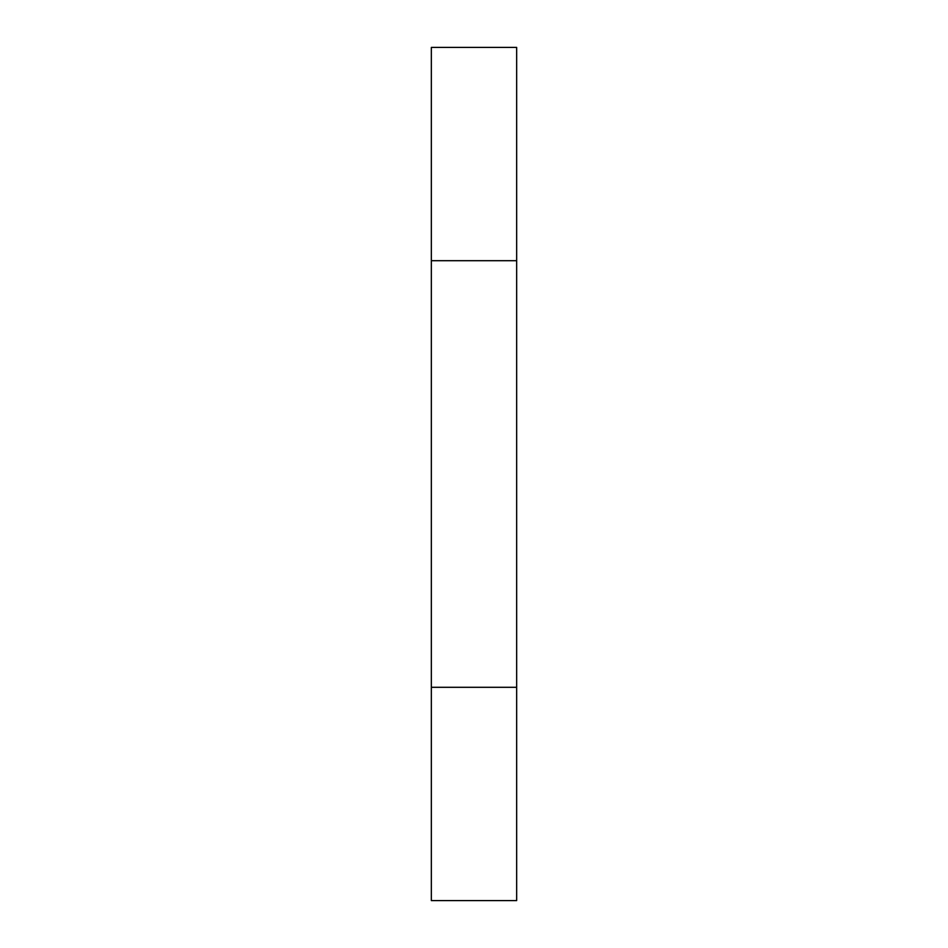 <?xml version="1.0" encoding="UTF-8"?>
<svg xmlns="http://www.w3.org/2000/svg" width="948" height="948" viewBox="0 0 948 948"><rect width="100%" height="100%" fill="white"/><g stroke="black" fill="none" stroke-linecap="round" stroke-linejoin="round"><path stroke-width="1.42" d="M516.66 687.3L516.66 47.4L431.34 47.4L431.34 900.6L516.66 900.6L516.66 687.3L431.34 687.3M516.66 260.7L431.34 260.7"/></g></svg>
